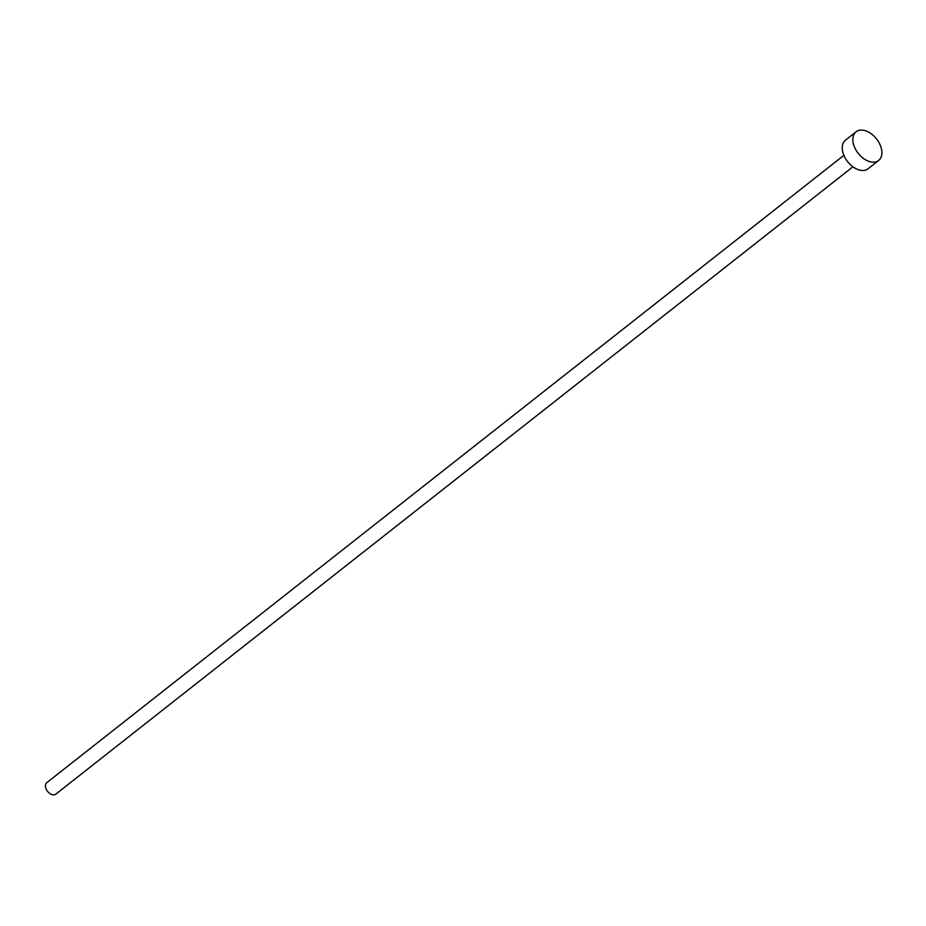 <?xml version="1.0" encoding="UTF-8"?>
<svg xmlns="http://www.w3.org/2000/svg" width="926" height="926" viewBox="0 0 926 926"><rect width="100%" height="100%" fill="white"/><g stroke="black" fill="none" stroke-linecap="round" stroke-linejoin="round"><path stroke-width="1.39" d="M852.904 166.807L55.745 794.207A7.292 4.665 -128.2 0 1 46.3 789.334A7.292 4.665 -128.2 0 1 46.717 782.736L843.875 155.336M878.647 160.464L868.067 168.798A18.242 11.656 -128.2 0 1 844.454 156.61A18.242 11.656 -128.2 0 1 845.496 140.127L856.087 131.793A18.242 11.656 -128.2 0 1 879.7 143.981A18.242 11.656 -128.2 0 1 878.647 160.464A18.242 11.656 -128.2 0 1 855.034 148.276A18.242 11.656 -128.2 0 1 856.087 131.793"/></g></svg>
